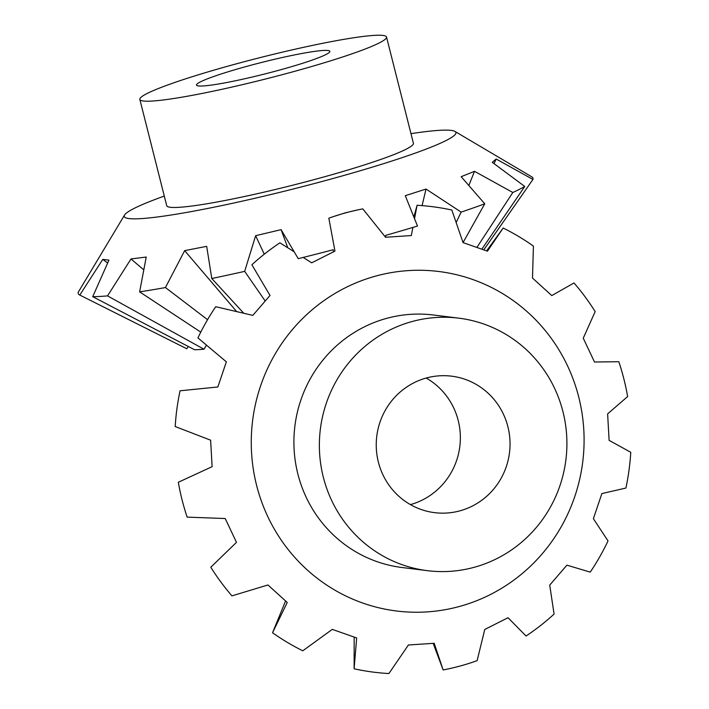 <?xml version="1.0" encoding="UTF-8"?>
<svg xmlns="http://www.w3.org/2000/svg" width="709" height="709" viewBox="0 0 709 709"><rect width="100%" height="100%" fill="white"/><g stroke="black" fill="none" stroke-linecap="round" stroke-linejoin="round"><path stroke-width="1.06" d="M450.259 571.33A127.221 123.72 -82.9 0 1 427.412 570.674A127.221 123.72 -82.9 0 1 319.44 440.856A127.221 123.72 -82.9 0 1 436.017 317.508A127.221 123.72 -82.9 0 1 458.865 318.173A127.221 123.72 -82.9 0 1 566.837 447.991A127.221 123.72 -82.9 0 1 450.259 571.33M458.865 318.173L433.403 315A127.221 123.72 97.1 0 0 410.555 314.344A127.221 123.72 97.1 0 0 294.111 449.435A127.221 123.72 97.1 0 0 401.95 567.501L427.412 570.674M509.931 439.997A68.773 66.876 -82.9 0 1 434.635 512.66A68.773 66.876 -82.9 0 1 376.346 448.85A68.773 66.876 -82.9 0 1 451.642 376.178A68.773 66.876 -82.9 0 1 509.931 439.997M410.414 504.604A68.773 66.876 97.1 0 0 460.247 433.802A68.773 66.876 97.1 0 0 426.18 378.048M427.252 611.885A171.055 166.34 -82.9 0 1 251.535 452.253A171.055 166.34 -82.9 0 1 408.1 270.616A171.055 166.34 -82.9 0 1 583.817 430.239A171.055 166.34 -82.9 0 1 427.252 611.885M412.868 227.429L411.326 235.556L385.536 237.267L362.804 208.88A234.582 228.121 -82.9 0 0 328.834 218.177L334.967 251.101L311.703 262.817L303.177 257.438M294.155 251.766L279.895 242.832A234.582 228.121 -82.9 0 0 251.881 264.758L270.014 295.449L252.829 315.39L215.722 306.705A234.582 228.121 -82.9 0 0 197.926 337.918L226.348 361.847L217.849 386.972L180.051 390.792A234.582 228.121 -82.9 0 0 175.194 426.543L210.626 440.183L212.115 466.673L178.322 482.271A234.582 228.121 -82.9 0 0 187.141 517.118L225.232 518.536L236.478 542.35L210.795 567.235A234.582 228.121 -82.9 0 0 231.94 595.87L267.958 584.969L287.242 602.49L272.531 632.738L285.567 601.037M486.631 250.853L503.168 228.032A234.582 228.121 -82.9 0 1 533.425 246.103L532.494 278.061L551.779 295.582L574.006 282.962A234.582 228.121 -82.9 0 1 595.161 311.597L583.259 338.202L594.496 362.015L618.815 361.714A234.582 228.121 -82.9 0 1 627.633 396.561L607.622 413.879L609.111 440.369L630.762 452.289A234.582 228.121 -82.9 0 1 625.905 488.049L601.879 493.579L593.389 518.704L608.03 540.914A234.582 228.121 -82.9 0 1 590.234 572.128L566.908 565.162L549.723 585.102L554.075 614.083A234.582 228.121 -82.9 0 1 526.06 636.008L508.025 617.734L484.77 629.45L477.122 660.655A234.582 228.121 -82.9 0 1 443.143 669.952L434.2 643.285L408.411 644.995L388.887 673.55A234.582 228.121 -82.9 0 1 354.119 668.809L356.671 637.94L332.273 629.379L302.787 650.8A234.582 228.121 -82.9 0 1 272.531 632.738M503.168 228.032L487.455 251.172L463.066 242.611L451.837 210.032A234.582 228.121 -82.9 0 0 417.069 205.282L414.535 218.638M354.119 668.809L354.172 637.134M443.143 669.952L433.181 643.391M413.87 216.972L417.069 205.282M292.622 71.884A127.221 11.043 165.8 0 1 139.841 99.428A127.221 11.043 165.8 0 1 233.74 64.554A127.221 11.043 165.8 0 1 386.52 37.01A127.221 11.043 165.8 0 1 292.622 71.884M139.841 99.428L166.73 205.699A127.221 11.043 -14.2 0 0 170.266 207.276A127.221 11.043 -14.2 0 0 319.511 178.154A127.221 11.043 -14.2 0 0 413.409 143.28L386.52 37.01M327.939 50.499A68.773 5.964 165.8 0 1 329.845 51.349A68.773 5.964 165.8 0 1 271.919 72.123A68.773 5.964 165.8 0 1 198.423 85.94A68.773 5.964 165.8 0 1 196.508 85.089A68.773 5.964 165.8 0 1 254.434 64.306A68.773 5.964 165.8 0 1 327.939 50.499M410.972 133.655A171.055 14.845 165.8 0 1 454.956 131.431A171.055 14.845 165.8 0 1 329.65 179.421A171.055 14.845 165.8 0 1 124.554 215.04A171.055 14.845 165.8 0 1 164.293 196.074M124.554 215.04L78.238 292.232A234.582 20.357 165.8 0 0 79.798 295.059L102.787 259.37L108.938 260.132L92.728 296.672L194.532 349.732A143.608 12.461 165.8 0 0 203.962 349.227L107.546 295.883A234.582 20.357 165.8 0 1 92.728 296.672M107.546 295.883L130.988 258.953L146.231 257.039L139.629 291.86L200.771 332.122M207.56 319.688L165.445 287.553A234.582 20.357 165.8 0 1 139.629 291.86M165.445 287.553L184.659 250.64L206.682 246.342L211.787 278.513L243.763 313.254M265.139 300.935L244.676 271.361A234.582 20.357 165.8 0 1 211.787 278.513M244.676 271.361L255.63 235.698L281.092 229.663L298.232 258.67A234.582 20.357 165.8 0 0 333.186 249.754L333.452 251.819M333.106 216.688L345.593 212.744L358.355 209.775M206.523 345.159L203.962 349.227M143.759 269.863L130.988 258.953M463.048 242.575L484.761 203.802A234.582 20.357 165.8 0 1 461.151 212.115L426.029 189.055L405.282 195.675L417.495 226.029A234.582 20.357 165.8 0 1 385.793 235.353L385.501 237.223M484.761 203.802L461.178 176.692L474.507 171.312L512.82 192.485L476.997 247.29M481.916 249.072L524.757 186.449A234.582 20.357 165.8 0 1 512.82 192.485M524.757 186.449L492.276 162.334L496.167 159.011L532.946 179.448L483.848 249.798M454.956 131.431L531.715 176.789A234.582 20.357 165.8 0 1 532.946 179.448M236.664 311.588L184.659 250.64M264.28 254.185L255.63 235.698M281.092 229.663L287.774 247.76M461.151 212.115L456.162 222.502M426.029 189.055L422.077 205.628M474.507 171.312L468.862 185.466M496.167 159.011L494.04 163.628M188.284 346.471L186.822 348.766A143.608 12.461 165.8 0 1 186.777 348.748L79.798 295.059M186.822 348.766L100.581 305.49M107.635 263.021L102.787 259.37"/></g></svg>
